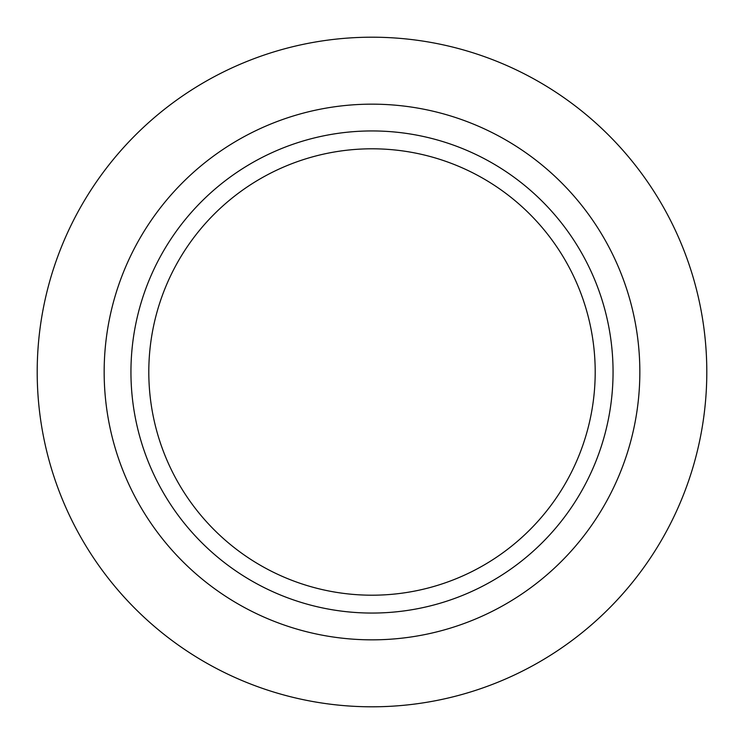 <?xml version="1.0" encoding="UTF-8"?>
<svg xmlns="http://www.w3.org/2000/svg" width="744" height="744" viewBox="0 0 744 744"><rect width="100%" height="100%" fill="white"/><g stroke="black" fill="none" stroke-linecap="round" stroke-linejoin="round"><path stroke-width="1.12" d="M372 595.2A223.2 223.2 0 0 1 148.8 372A223.2 223.2 0 0 1 372 148.8A223.2 223.2 0 0 1 595.2 372A223.2 223.2 0 0 1 372 595.2M372 130.944A241.056 241.056 0 0 1 613.056 372A241.056 241.056 0 0 1 372 613.056A241.056 241.056 0 0 1 130.944 372A241.056 241.056 0 0 1 372 130.944M372 104.16A267.84 267.84 0 0 1 639.84 372A267.84 267.84 0 0 1 372 639.84A267.84 267.84 0 0 1 104.16 372A267.84 267.84 0 0 1 372 104.16M372 37.2A334.8 334.8 0 0 1 706.8 372A334.8 334.8 0 0 1 372 706.8A334.8 334.8 0 0 1 37.2 372A334.8 334.8 0 0 1 372 37.2"/></g></svg>

